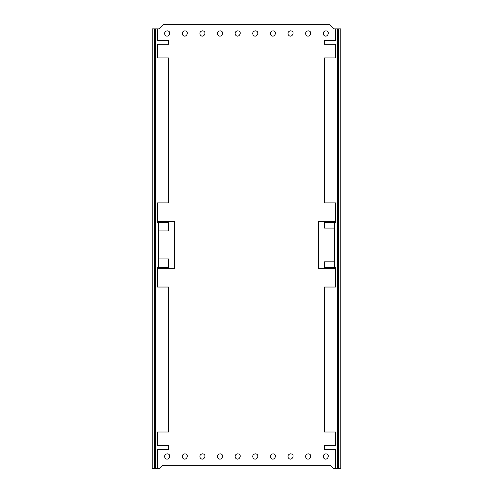 <?xml version="1.0" encoding="UTF-8"?>
<svg xmlns="http://www.w3.org/2000/svg" width="493" height="493" viewBox="0 0 493 493"><rect width="100%" height="100%" fill="white"/><g stroke="black" fill="none" stroke-linecap="round" stroke-linejoin="round"><path stroke-width="0.74" d="M325.811 453.813C331.284 454.238 326.631 462.305 323.519 457.775C322.823 455.612 323.587 454.287 325.811 453.813M167.189 30.819C172.667 31.25 168.008 39.311 164.902 34.781C164.2 32.618 164.964 31.299 167.189 30.819M167.189 453.813C172.667 454.238 168.008 462.305 164.902 457.775C164.2 455.612 164.964 454.287 167.189 453.813M184.813 30.819C190.292 31.25 185.633 39.311 182.527 34.781C181.825 32.618 182.589 31.299 184.813 30.819M184.813 453.813C190.292 454.238 185.633 462.305 182.527 457.775C181.825 455.612 182.589 454.287 184.813 453.813M202.438 30.819C207.917 31.25 203.258 39.311 200.152 34.781C199.449 32.618 200.213 31.299 202.438 30.819M202.438 453.813C207.917 454.238 203.258 462.305 200.152 457.775C199.449 455.612 200.213 454.287 202.438 453.813M220.063 30.819C225.541 31.25 220.882 39.311 217.777 34.781C217.074 32.618 217.838 31.299 220.063 30.819M220.063 453.813C225.541 454.238 220.882 462.305 217.777 457.775C217.074 455.612 217.838 454.287 220.063 453.813M237.688 30.819C243.166 31.25 238.507 39.311 235.395 34.781C234.699 32.618 235.463 31.299 237.688 30.819M237.688 453.813C243.166 454.238 238.507 462.305 235.395 457.775C234.699 455.612 235.463 454.287 237.688 453.813M255.312 30.819C260.791 31.25 256.132 39.311 253.02 34.781C252.324 32.618 253.088 31.299 255.312 30.819M255.312 453.813C260.791 454.238 256.132 462.305 253.02 457.775C252.324 455.612 253.088 454.287 255.312 453.813M272.937 30.819C278.409 31.25 273.757 39.311 270.645 34.781C269.948 32.618 270.712 31.299 272.937 30.819M272.937 453.813C278.409 454.238 273.757 462.305 270.645 457.775C269.948 455.612 270.712 454.287 272.937 453.813M290.562 30.819C296.034 31.25 291.381 39.311 288.269 34.781C287.573 32.618 288.337 31.299 290.562 30.819M290.562 453.813C296.034 454.238 291.381 462.305 288.269 457.775C287.573 455.612 288.337 454.287 290.562 453.813M308.187 30.819C313.659 31.25 309.006 39.311 305.894 34.781C305.198 32.618 305.962 31.299 308.187 30.819M308.187 453.813C313.659 454.238 309.006 462.305 305.894 457.775C305.198 455.612 305.962 454.287 308.187 453.813M325.811 30.819C331.284 31.25 326.631 39.311 323.519 34.781C322.823 32.618 323.587 31.299 325.811 30.819M334.624 228.08L324.486 228.08L324.486 222.485L334.624 222.485L334.624 267.428L335.505 267.428L335.505 287.037L324.486 287.037L324.486 431.997L335.505 431.997L335.505 445.66L324.486 445.66L324.486 449.622L335.505 449.622L335.505 468.35L340.792 468.35L340.792 28.877L337.489 28.877L337.489 468.35M337.489 28.877L335.505 28.877L335.505 40.29L324.486 40.29L324.486 44.259L335.505 44.259L335.505 57.915L324.486 57.915L324.486 202.882L335.505 202.882L335.505 222.485L334.624 222.485L334.624 221.603L318.318 221.603L318.318 268.309L334.624 268.309L334.624 267.428L324.486 267.428L324.486 261.832L334.624 261.832M338.586 28.877L338.586 468.35M335.505 28.877L333.786 28.877L329.558 24.65L163.442 24.65L159.214 28.877L154.414 28.877L154.414 468.35L157.495 468.35L157.495 449.622L168.514 449.622L168.514 445.66L157.495 445.66L157.495 431.997L168.514 431.997L168.514 287.037L157.495 287.037L157.495 267.428L168.514 267.428L168.514 258.967L158.376 258.967M157.495 28.877L157.495 40.29L168.514 40.29L168.514 44.259L157.495 44.259L157.495 57.915L168.514 57.915L168.514 202.882L157.495 202.882L157.495 222.485L158.376 222.485L158.376 221.603L174.682 221.603L174.682 268.309L158.376 268.309L158.376 222.485L168.514 222.485L168.514 230.946L158.376 230.946M155.511 28.877L155.511 468.35M154.414 28.877L152.208 28.877L152.208 468.35L154.414 468.35M157.495 468.35L159.479 468.35L162.561 465.269L330.439 465.269L333.521 468.35L335.505 468.35"/></g></svg>
